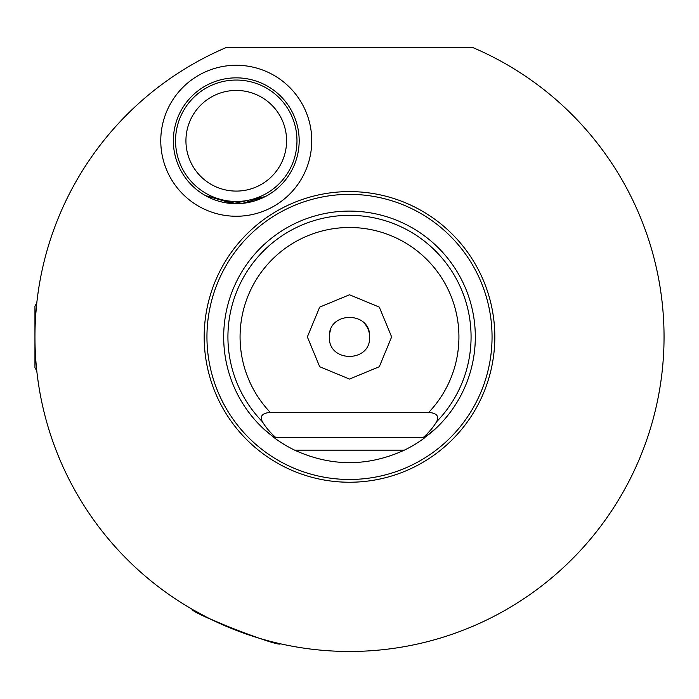 <?xml version="1.0" encoding="UTF-8"?>
<svg xmlns="http://www.w3.org/2000/svg" width="699" height="699" viewBox="0 0 699 699"><rect width="100%" height="100%" fill="white"/><g stroke="black" fill="none" stroke-linecap="round" stroke-linejoin="round"><path stroke-width="1.05" d="M35.754 314.445L36.523 305.463M160.77 140.761A75.492 75.492 0 0 1 236.262 65.269A75.492 75.492 0 0 1 311.754 140.761A75.492 75.492 0 0 1 236.262 216.253A75.492 75.492 0 0 1 160.77 140.761M299.172 140.761A62.91 62.91 0 0 0 236.262 77.851A62.91 62.91 0 0 0 173.352 140.761A62.91 62.91 0 0 0 236.262 203.671A62.91 62.91 0 0 0 299.172 140.761M369.631 336.918C370.872 310.95 328.128 310.95 329.369 336.918C328.128 362.886 370.872 362.886 369.631 336.918A20.131 20.131 0 0 0 363.733 322.685M330.898 329.212A20.131 20.131 0 0 0 329.369 336.918M391.65 336.918L379.304 307.114L349.5 294.768L319.696 307.114L307.35 336.918L319.696 366.722L349.5 379.068L379.304 366.722L391.65 336.918M262.413 421.75A121.582 121.582 0 0 1 349.5 215.336A121.582 121.582 0 0 1 436.587 421.75C439.383 416.22 436.753 413.109 428.714 412.41L270.286 412.41C262.247 413.109 259.617 416.22 262.413 421.75A94.662 66.938 180 0 0 275.852 437.574L274.55 437.574A107.847 76.261 180 0 1 263.287 428.557A125.82 125.82 0 0 1 349.5 211.098A125.82 125.82 0 0 1 435.713 428.557A107.847 76.261 180 0 1 424.45 437.574L435.713 428.557A125.82 125.82 0 0 0 475.32 336.918M263.287 428.557L274.008 437.574A125.82 125.82 0 0 0 294.655 450.156C331.221 466.81 367.779 466.81 404.345 450.156A125.82 125.82 0 0 0 424.992 437.574M254.017 418.85L253.082 417.749M204.178 336.918A145.322 145.322 0 0 1 349.5 191.596A145.322 145.322 0 0 1 494.822 336.918A145.322 145.322 0 0 1 349.5 482.24A145.322 145.322 0 0 1 204.178 336.918M175.554 140.761A60.708 60.708 0 0 1 236.262 80.053A60.708 60.708 0 0 1 296.97 140.761A60.708 60.708 0 0 1 236.262 201.469A60.708 60.708 0 0 1 175.554 140.761M185.934 140.761A50.328 50.328 0 0 1 236.262 90.433A50.328 50.328 0 0 1 286.59 140.761A50.328 50.328 0 0 1 236.262 191.089A50.328 50.328 0 0 1 185.934 140.761M236.279 203.671L205.427 195.598L233.108 203.592L265.271 196.585L242.492 203.365M205.917 616.78L192.225 609.327C190.486 613.032 280.439 647.903 280.299 643.762L279.39 643.552M242.457 632.691L210.285 618.982M36.785 370.872L34.95 367.691L34.95 336.918A314.55 314.55 0 0 0 349.5 651.468A314.55 314.55 0 0 0 472.777 47.532L226.223 47.532A314.55 314.55 0 0 0 34.95 336.918L34.95 306.145L36.785 302.964M267.088 195.606L267.717 195.248M294.655 450.156L404.345 450.156M274.008 437.574L274.55 437.574M424.45 437.574L423.148 437.574A94.662 66.938 180 0 0 436.587 421.75M275.852 437.574L423.148 437.574M349.5 194.366A142.552 142.552 0 0 0 206.948 336.918A142.552 142.552 0 0 0 349.5 479.47A142.552 142.552 0 0 0 492.052 336.918A142.552 142.552 0 0 0 349.5 194.366M428.714 412.41A109.42 109.42 0 0 0 349.5 227.498A109.42 109.42 0 0 0 270.286 412.41"/></g></svg>
